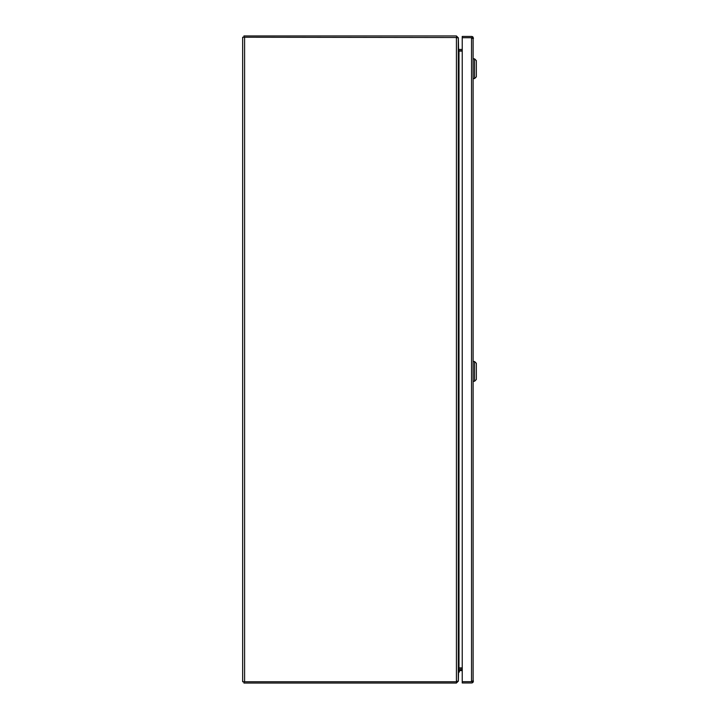 <?xml version="1.0" encoding="UTF-8"?>
<svg xmlns="http://www.w3.org/2000/svg" width="719" height="719" viewBox="0 0 719 719"><rect width="100%" height="100%" fill="white"/><g stroke="black" fill="none" stroke-linecap="round" stroke-linejoin="round"><path stroke-width="1.08" d="M473.111 682.169L472.437 681.684L462.236 681.684L462.236 36.435L471.529 36.435A1.941 1.941 0 0 1 473.111 37.244L473.111 682.169A1.941 1.941 0 0 1 471.529 682.978L462.236 682.978L462.236 681.684L473.111 681.684L473.47 681.037M473.47 38.377L473.111 37.73L462.236 37.73L471.529 37.73L471.529 681.684L472.176 681.037M473.111 37.244L471.529 37.73L472.176 38.377M458.273 37.703L458.273 681.297L456.412 681.756L242.654 681.756L242.654 37.244L457.994 37.514M458.524 667.96L459.001 667.906L458.354 669.847M458.354 49.153L459.001 51.094L462.236 51.094M462.236 667.906L459.001 667.906L459.001 51.094M462.236 670.593L459.756 670.593M458.354 672.049L459.378 672.049L459.378 670.971M459.756 669.569A1.402 1.402 0 0 0 458.354 670.971M474.549 371.39L474.549 361.504L476.346 363.302L476.346 379.479L474.549 381.277L474.549 371.39M458.318 681.109L456.412 683.05L243.948 683.05L243.948 681.756M456.412 683.05L457.059 681.109M458.354 681.109L458.605 668.319M459.001 669.569L462.236 669.569M462.236 668.275L459.001 668.275M473.47 58.832L474.549 58.832L474.549 78.605L473.47 78.605M474.549 78.605L476.346 76.807L476.346 60.63L474.549 58.832M456.412 681.756L456.412 37.244L457.059 37.891L456.412 35.95L243.948 35.95L243.948 37.244M456.412 35.95L458.354 37.891L458.605 50.681M459.001 49.431L462.236 49.431M462.236 50.725L459.001 50.725M476.346 379.479L474.549 381.277L473.47 381.277M244.595 681.756L244.595 37.244M473.47 361.504L474.549 361.504"/></g></svg>
